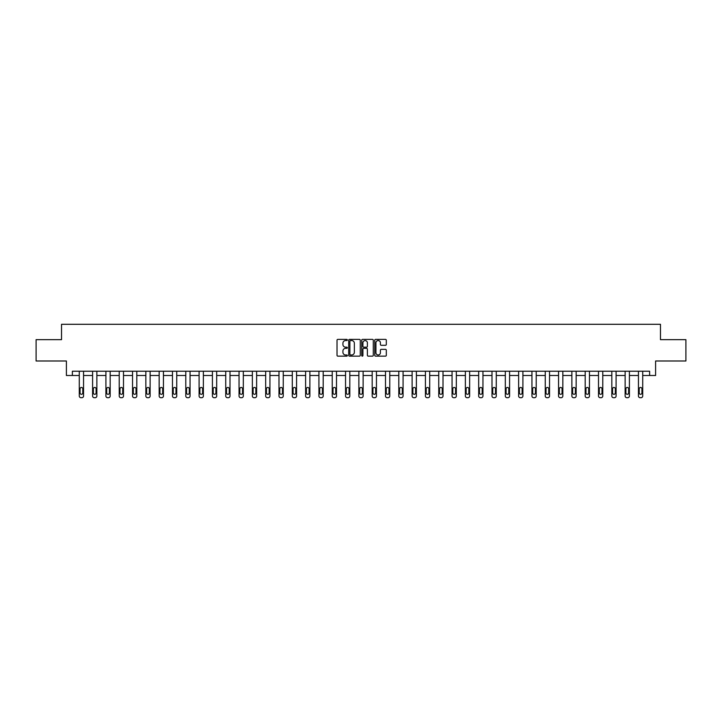 <?xml version="1.0" encoding="UTF-8"?>
<svg xmlns="http://www.w3.org/2000/svg" width="722" height="722" viewBox="0 0 722 722"><rect width="100%" height="100%" fill="white"/><g stroke="black" fill="none" stroke-linecap="round" stroke-linejoin="round"><path stroke-width="1.08" d="M347.345 339.972A0.587 0.587 0 0 0 346.759 339.385L337.86 339.385A0.839 0.839 0 0 0 337.021 340.224L337.021 355.305A0.839 0.839 0 0 0 337.86 356.145L346.759 356.145A0.587 0.587 0 0 0 347.345 355.558A0.587 0.587 0 0 0 346.759 354.971L345.603 354.971A2.68 2.68 0 0 1 342.923 352.291L342.923 351.027A2.68 2.68 0 0 1 345.603 348.347L346.759 348.347A0.587 0.587 0 0 0 347.345 347.76A0.587 0.587 0 0 0 346.759 347.174L345.603 347.174A2.68 2.68 0 0 1 342.923 344.493L342.923 343.239A2.68 2.68 0 0 1 345.603 340.558L346.759 340.558A0.587 0.587 0 0 0 347.345 339.972M385.485 345.296A0.839 0.839 0 0 0 386.315 344.457L386.315 340.224A0.839 0.839 0 0 0 385.485 339.385L375.593 339.385A0.839 0.839 0 0 0 374.763 340.224L374.763 355.305A0.839 0.839 0 0 0 375.593 356.145L385.485 356.145A0.839 0.839 0 0 0 386.315 355.305L386.315 350.197A0.839 0.839 0 0 0 385.485 349.358L381.252 349.358A0.839 0.839 0 0 0 380.413 350.197L380.413 352.724A2.238 2.238 0 0 1 378.175 354.971A2.238 2.238 0 0 1 375.936 352.724L375.936 342.797A2.238 2.238 0 0 1 378.175 340.558A2.238 2.238 0 0 1 380.413 342.797L380.413 344.457A0.839 0.839 0 0 0 381.252 345.296L385.485 345.296M72.371 375.503L72.371 371.234L649.629 371.234L649.629 375.503L655.603 375.503L655.603 360.991L685.9 360.991L685.9 339.656L660.468 339.656L660.468 324.295L61.532 324.295L61.532 339.656L36.1 339.656L36.1 360.991L66.397 360.991L66.397 375.503L79.285 375.503L79.285 395.999A1.706 1.706 174 0 0 80.99 397.705L81.848 397.705A1.706 1.706 174 0 0 83.553 395.999L83.553 371.234M360.269 340.224A0.839 0.839 0 0 0 359.43 339.385L349.547 339.385A0.839 0.839 0 0 0 348.708 340.224L348.708 355.305A0.839 0.839 0 0 0 349.547 356.145L359.43 356.145A0.839 0.839 0 0 0 360.269 355.305L360.269 340.224M362.57 339.385L372.453 339.385A0.839 0.839 0 0 1 373.292 340.224L373.292 355.305A0.839 0.839 0 0 1 372.453 356.145L368.229 356.145A0.839 0.839 0 0 1 367.39 355.305L367.39 349.186A0.839 0.839 0 0 0 366.55 348.347L363.744 348.347A0.839 0.839 0 0 0 362.904 349.186L362.904 355.558A0.587 0.587 0 0 1 362.318 356.145A0.587 0.587 0 0 1 361.731 355.558L361.731 340.224A0.839 0.839 0 0 1 362.57 339.385M83.553 375.503L92.596 375.503L92.596 395.999A1.706 1.706 174 0 0 94.302 397.705L95.16 397.705A1.706 1.706 174 0 0 96.865 395.999L96.865 371.234M96.865 375.503L105.908 375.503L105.908 395.999A1.706 1.706 174 0 0 107.614 397.705L108.471 397.705A1.706 1.706 174 0 0 110.177 395.999L110.177 371.234M110.177 375.503L119.22 375.503L119.22 395.999A1.706 1.706 174 0 0 120.935 397.705L121.783 397.705A1.706 1.706 174 0 0 123.489 395.999L123.489 371.234M123.489 375.503L132.541 375.503L132.541 395.999A1.706 1.706 174 0 0 134.247 397.705L135.095 397.705A1.706 1.706 174 0 0 136.801 395.999L136.801 371.234M136.801 375.503L145.853 375.503L145.853 395.999A1.706 1.706 174 0 0 147.559 397.705L148.407 397.705A1.706 1.706 174 0 0 150.122 395.999L150.122 371.234M150.122 375.503L159.165 375.503L159.165 395.999A1.706 1.706 174 0 0 160.871 397.705L161.728 397.705A1.706 1.706 174 0 0 163.434 395.999L163.434 371.234M163.434 375.503L172.477 375.503L172.477 395.999A1.706 1.706 174 0 0 174.183 397.705L175.04 397.705A1.706 1.706 174 0 0 176.746 395.999L176.746 371.234M176.746 375.503L185.789 375.503L185.789 395.999A1.706 1.706 174 0 0 187.494 397.705L188.352 397.705A1.706 1.706 174 0 0 190.057 395.999L190.057 371.234M190.057 375.503L199.101 375.503L199.101 395.999A1.706 1.706 174 0 0 200.815 397.705L201.664 397.705A1.706 1.706 174 0 0 203.369 395.999L203.369 371.234M203.369 375.503L212.421 375.503L212.421 395.999A1.706 1.706 174 0 0 214.127 397.705L214.975 397.705A1.706 1.706 174 0 0 216.681 395.999L216.681 371.234M216.681 375.503L225.733 375.503L225.733 395.999A1.706 1.706 174 0 0 227.439 397.705L228.296 397.705A1.706 1.706 174 0 0 230.002 395.999L230.002 371.234M230.002 375.503L239.045 375.503L239.045 395.999A1.706 1.706 174 0 0 240.751 397.705L241.608 397.705A1.706 1.706 174 0 0 243.314 395.999L243.314 371.234M243.314 375.503L252.357 375.503L252.357 395.999A1.706 1.706 174 0 0 254.063 397.705L254.92 397.705A1.706 1.706 174 0 0 256.626 395.999L256.626 371.234M256.626 375.503L265.669 375.503L265.669 395.999A1.706 1.706 174 0 0 267.375 397.705L268.232 397.705A1.706 1.706 174 0 0 269.938 395.999L269.938 371.234M269.938 375.503L278.99 375.503L278.99 395.999A1.706 1.706 174 0 0 280.696 397.705L281.544 397.705A1.706 1.706 174 0 0 283.25 395.999L283.25 371.234M283.25 375.503L292.302 375.503L292.302 395.999A1.706 1.706 174 0 0 294.007 397.705L294.856 397.705A1.706 1.706 174 0 0 296.571 395.999L296.571 371.234M296.571 375.503L305.614 375.503L305.614 395.999A1.706 1.706 174 0 0 307.319 397.705L308.177 397.705A1.706 1.706 174 0 0 309.882 395.999L309.882 371.234M309.882 375.503L318.925 375.503L318.925 395.999A1.706 1.706 174 0 0 320.631 397.705L321.489 397.705A1.706 1.706 174 0 0 323.194 395.999L323.194 371.234M323.194 375.503L332.237 375.503L332.237 395.999A1.706 1.706 174 0 0 333.943 397.705L334.8 397.705A1.706 1.706 174 0 0 336.506 395.999L336.506 371.234M336.506 375.503L345.549 375.503L345.549 395.999A1.706 1.706 174 0 0 347.264 397.705L348.112 397.705A1.706 1.706 174 0 0 349.818 395.999L349.818 371.234M349.818 375.503L358.87 375.503L358.87 395.999A1.706 1.706 174 0 0 360.576 397.705L361.424 397.705A1.706 1.706 174 0 0 363.13 395.999L363.13 371.234M363.13 375.503L372.182 375.503L372.182 395.999A1.706 1.706 174 0 0 373.888 397.705L374.736 397.705A1.706 1.706 174 0 0 376.451 395.999L376.451 371.234M376.451 375.503L385.494 375.503L385.494 395.999A1.706 1.706 174 0 0 387.2 397.705L388.057 397.705A1.706 1.706 174 0 0 389.763 395.999L389.763 371.234M389.763 375.503L398.806 375.503L398.806 395.999A1.706 1.706 174 0 0 400.511 397.705L401.369 397.705A1.706 1.706 174 0 0 403.075 395.999L403.075 371.234M403.075 375.503L412.118 375.503L412.118 395.999A1.706 1.706 174 0 0 413.823 397.705L414.681 397.705A1.706 1.706 174 0 0 416.386 395.999L416.386 371.234M416.386 375.503L425.429 375.503L425.429 395.999A1.706 1.706 174 0 0 427.144 397.705L427.993 397.705A1.706 1.706 174 0 0 429.698 395.999L429.698 371.234M429.698 375.503L438.75 375.503L438.75 395.999A1.706 1.706 174 0 0 440.456 397.705L441.304 397.705A1.706 1.706 174 0 0 443.01 395.999L443.01 371.234M443.01 375.503L452.062 375.503L452.062 395.999A1.706 1.706 174 0 0 453.768 397.705L454.625 397.705A1.706 1.706 174 0 0 456.331 395.999L456.331 371.234M456.331 375.503L465.374 375.503L465.374 395.999A1.706 1.706 174 0 0 467.08 397.705L467.937 397.705A1.706 1.706 174 0 0 469.643 395.999L469.643 371.234M469.643 375.503L478.686 375.503L478.686 395.999A1.706 1.706 174 0 0 480.392 397.705L481.249 397.705A1.706 1.706 174 0 0 482.955 395.999L482.955 371.234M482.955 375.503L491.998 375.503L491.998 395.999A1.706 1.706 174 0 0 493.704 397.705L494.561 397.705A1.706 1.706 174 0 0 496.267 395.999L496.267 371.234M496.267 375.503L505.319 375.503L505.319 395.999A1.706 1.706 174 0 0 507.024 397.705L507.873 397.705A1.706 1.706 174 0 0 509.579 395.999L509.579 371.234M509.579 375.503L518.631 375.503L518.631 395.999A1.706 1.706 174 0 0 520.336 397.705L521.185 397.705A1.706 1.706 174 0 0 522.899 395.999L522.899 371.234M522.899 375.503L531.943 375.503L531.943 395.999A1.706 1.706 174 0 0 533.648 397.705L534.506 397.705A1.706 1.706 174 0 0 536.211 395.999L536.211 371.234M536.211 375.503L545.254 375.503L545.254 395.999A1.706 1.706 174 0 0 546.96 397.705L547.817 397.705A1.706 1.706 174 0 0 549.523 395.999L549.523 371.234M549.523 375.503L558.566 375.503L558.566 395.999A1.706 1.706 174 0 0 560.272 397.705L561.129 397.705A1.706 1.706 174 0 0 562.835 395.999L562.835 371.234M562.835 375.503L571.878 375.503L571.878 395.999A1.706 1.706 174 0 0 573.593 397.705L574.441 397.705A1.706 1.706 174 0 0 576.147 395.999L576.147 371.234M576.147 375.503L585.199 375.503L585.199 395.999A1.706 1.706 174 0 0 586.905 397.705L587.753 397.705A1.706 1.706 174 0 0 589.459 395.999L589.459 371.234M589.459 375.503L598.511 375.503L598.511 395.999A1.706 1.706 174 0 0 600.217 397.705L601.065 397.705A1.706 1.706 174 0 0 602.78 395.999L602.78 371.234M602.78 375.503L611.823 375.503L611.823 395.999A1.706 1.706 174 0 0 613.529 397.705L614.386 397.705A1.706 1.706 174 0 0 616.092 395.999L616.092 371.234M616.092 375.503L625.135 375.503L625.135 395.999A1.706 1.706 174 0 0 626.84 397.705L627.698 397.705A1.706 1.706 174 0 0 629.404 395.999L629.404 371.234M629.404 375.503L638.447 375.503L638.447 395.999A1.706 1.706 174 0 0 640.152 397.705L641.01 397.705A1.706 1.706 174 0 0 642.715 395.999L642.715 371.234M642.715 375.503L649.629 375.503M350.468 340.558A0.587 0.587 0 0 0 349.881 341.145L349.881 354.385A0.587 0.587 0 0 0 350.468 354.971L351.677 354.971A2.68 2.68 0 0 0 354.358 352.291L354.358 343.239A2.68 2.68 0 0 0 351.677 340.558L350.468 340.558M367.39 342.842A2.238 2.238 0 0 0 365.142 340.603A2.238 2.238 0 0 0 362.904 342.842L362.904 346.343A0.839 0.839 0 0 0 363.744 347.174L366.55 347.174A0.839 0.839 0 0 0 367.39 346.343L367.39 342.842M80.052 392.93A1.363 1.363 6 0 0 81.415 394.293A1.363 1.363 6 0 0 82.786 392.93A1.363 1.363 -6 0 1 81.415 394.293A1.363 1.363 -6 0 1 80.052 392.93L80.052 388.833A1.363 1.363 -6 0 1 81.415 387.461A1.363 1.363 -6 0 1 82.786 388.833A1.363 1.363 6 0 0 81.415 387.461A1.363 1.363 6 0 0 80.052 388.833M79.285 371.234L79.285 395.999M82.786 388.833L82.786 392.93M93.364 392.93A1.363 1.363 6 0 0 94.726 394.293A1.363 1.363 6 0 0 96.098 392.93A1.363 1.363 -6 0 1 94.726 394.293A1.363 1.363 -6 0 1 93.364 392.93L93.364 388.833A1.363 1.363 -6 0 1 94.726 387.461A1.363 1.363 -6 0 1 96.098 388.833A1.363 1.363 6 0 0 94.726 387.461A1.363 1.363 6 0 0 93.364 388.833M106.675 392.93A1.363 1.363 6 0 0 108.047 394.293A1.363 1.363 6 0 0 109.41 392.93A1.363 1.363 -6 0 1 108.047 394.293A1.363 1.363 -6 0 1 106.675 392.93L106.675 388.833A1.363 1.363 -6 0 1 108.047 387.461A1.363 1.363 -6 0 1 109.41 388.833A1.363 1.363 6 0 0 108.047 387.461A1.363 1.363 6 0 0 106.675 388.833M92.596 371.234L92.596 395.999M96.098 388.833L96.098 392.93M105.908 371.234L105.908 395.999M109.41 388.833L109.41 392.93M119.996 392.93A1.363 1.363 6 0 0 121.359 394.293A1.363 1.363 6 0 0 122.722 392.93A1.363 1.363 -6 0 1 121.359 394.293A1.363 1.363 -6 0 1 119.996 392.93L119.996 388.833A1.363 1.363 -6 0 1 121.359 387.461A1.363 1.363 -6 0 1 122.722 388.833A1.363 1.363 6 0 0 121.359 387.461A1.363 1.363 6 0 0 119.996 388.833M133.308 392.93A1.363 1.363 6 0 0 134.671 394.293A1.363 1.363 6 0 0 136.034 392.93A1.363 1.363 -6 0 1 134.671 394.293A1.363 1.363 -6 0 1 133.308 392.93L133.308 388.833A1.363 1.363 -6 0 1 134.671 387.461A1.363 1.363 -6 0 1 136.034 388.833A1.363 1.363 6 0 0 134.671 387.461A1.363 1.363 6 0 0 133.308 388.833M146.62 392.93A1.363 1.363 6 0 0 147.983 394.293A1.363 1.363 6 0 0 149.346 392.93A1.363 1.363 -6 0 1 147.983 394.293A1.363 1.363 -6 0 1 146.62 392.93L146.62 388.833A1.363 1.363 -6 0 1 147.983 387.461A1.363 1.363 -6 0 1 149.346 388.833A1.363 1.363 6 0 0 147.983 387.461A1.363 1.363 6 0 0 146.62 388.833M119.22 371.234L119.22 395.999M122.722 388.833L122.722 392.93M132.541 371.234L132.541 395.999M136.034 388.833L136.034 392.93M145.853 371.234L145.853 395.999M149.346 388.833L149.346 392.93M159.932 392.93A1.363 1.363 6 0 0 161.295 394.293A1.363 1.363 6 0 0 162.667 392.93A1.363 1.363 -6 0 1 161.295 394.293A1.363 1.363 -6 0 1 159.932 392.93L159.932 388.833A1.363 1.363 -6 0 1 161.295 387.461A1.363 1.363 -6 0 1 162.667 388.833A1.363 1.363 6 0 0 161.295 387.461A1.363 1.363 6 0 0 159.932 388.833M159.165 371.234L159.165 395.999M162.667 388.833L162.667 392.93M173.244 392.93A1.363 1.363 6 0 0 174.616 394.293A1.363 1.363 6 0 0 175.978 392.93A1.363 1.363 -6 0 1 174.616 394.293A1.363 1.363 -6 0 1 173.244 392.93L173.244 388.833A1.363 1.363 -6 0 1 174.616 387.461A1.363 1.363 -6 0 1 175.978 388.833A1.363 1.363 6 0 0 174.616 387.461A1.363 1.363 6 0 0 173.244 388.833M172.477 371.234L172.477 395.999M175.978 388.833L175.978 392.93M186.556 392.93A1.363 1.363 6 0 0 187.928 394.293A1.363 1.363 6 0 0 189.29 392.93A1.363 1.363 -6 0 1 187.928 394.293A1.363 1.363 -6 0 1 186.556 392.93L186.556 388.833A1.363 1.363 -6 0 1 187.928 387.461A1.363 1.363 -6 0 1 189.29 388.833A1.363 1.363 6 0 0 187.928 387.461A1.363 1.363 6 0 0 186.556 388.833M185.789 371.234L185.789 395.999M189.29 388.833L189.29 392.93M199.877 392.93A1.363 1.363 6 0 0 201.239 394.293A1.363 1.363 6 0 0 202.602 392.93A1.363 1.363 -6 0 1 201.239 394.293A1.363 1.363 -6 0 1 199.877 392.93L199.877 388.833A1.363 1.363 -6 0 1 201.239 387.461A1.363 1.363 -6 0 1 202.602 388.833A1.363 1.363 6 0 0 201.239 387.461A1.363 1.363 6 0 0 199.877 388.833M199.101 371.234L199.101 395.999M202.602 388.833L202.602 392.93M213.189 392.93A1.363 1.363 6 0 0 214.551 394.293A1.363 1.363 6 0 0 215.914 392.93A1.363 1.363 -6 0 1 214.551 394.293A1.363 1.363 -6 0 1 213.189 392.93L213.189 388.833A1.363 1.363 -6 0 1 214.551 387.461A1.363 1.363 -6 0 1 215.914 388.833A1.363 1.363 6 0 0 214.551 387.461A1.363 1.363 6 0 0 213.189 388.833M212.421 371.234L212.421 395.999M215.914 388.833L215.914 392.93M226.5 392.93A1.363 1.363 6 0 0 227.863 394.293A1.363 1.363 6 0 0 229.235 392.93A1.363 1.363 -6 0 1 227.863 394.293A1.363 1.363 -6 0 1 226.5 392.93L226.5 388.833A1.363 1.363 -6 0 1 227.863 387.461A1.363 1.363 -6 0 1 229.235 388.833A1.363 1.363 6 0 0 227.863 387.461A1.363 1.363 6 0 0 226.5 388.833M225.733 371.234L225.733 395.999M229.235 388.833L229.235 392.93M239.812 392.93A1.363 1.363 6 0 0 241.175 394.293A1.363 1.363 6 0 0 242.547 392.93A1.363 1.363 -6 0 1 241.175 394.293A1.363 1.363 -6 0 1 239.812 392.93L239.812 388.833A1.363 1.363 -6 0 1 241.175 387.461A1.363 1.363 -6 0 1 242.547 388.833A1.363 1.363 6 0 0 241.175 387.461A1.363 1.363 6 0 0 239.812 388.833M239.045 371.234L239.045 395.999M242.547 388.833L242.547 392.93M253.124 392.93A1.363 1.363 6 0 0 254.496 394.293A1.363 1.363 6 0 0 255.859 392.93A1.363 1.363 -6 0 1 254.496 394.293A1.363 1.363 -6 0 1 253.124 392.93L253.124 388.833A1.363 1.363 -6 0 1 254.496 387.461A1.363 1.363 -6 0 1 255.859 388.833A1.363 1.363 6 0 0 254.496 387.461A1.363 1.363 6 0 0 253.124 388.833M252.357 371.234L252.357 395.999M255.859 388.833L255.859 392.93M266.436 392.93A1.363 1.363 6 0 0 267.808 394.293A1.363 1.363 6 0 0 269.171 392.93A1.363 1.363 -6 0 1 267.808 394.293A1.363 1.363 -6 0 1 266.436 392.93L266.436 388.833A1.363 1.363 -6 0 1 267.808 387.461A1.363 1.363 -6 0 1 269.171 388.833A1.363 1.363 6 0 0 267.808 387.461A1.363 1.363 6 0 0 266.436 388.833M265.669 371.234L265.669 395.999M269.171 388.833L269.171 392.93M279.757 392.93A1.363 1.363 6 0 0 281.12 394.293A1.363 1.363 6 0 0 282.483 392.93A1.363 1.363 -6 0 1 281.12 394.293A1.363 1.363 -6 0 1 279.757 392.93L279.757 388.833A1.363 1.363 -6 0 1 281.12 387.461A1.363 1.363 -6 0 1 282.483 388.833A1.363 1.363 6 0 0 281.12 387.461A1.363 1.363 6 0 0 279.757 388.833M278.99 371.234L278.99 395.999M282.483 388.833L282.483 392.93M293.069 392.93A1.363 1.363 6 0 0 294.432 394.293A1.363 1.363 6 0 0 295.794 392.93A1.363 1.363 -6 0 1 294.432 394.293A1.363 1.363 -6 0 1 293.069 392.93L293.069 388.833A1.363 1.363 -6 0 1 294.432 387.461A1.363 1.363 -6 0 1 295.794 388.833A1.363 1.363 6 0 0 294.432 387.461A1.363 1.363 6 0 0 293.069 388.833M292.302 371.234L292.302 395.999M295.794 388.833L295.794 392.93M306.381 392.93A1.363 1.363 6 0 0 307.743 394.293A1.363 1.363 6 0 0 309.115 392.93A1.363 1.363 -6 0 1 307.743 394.293A1.363 1.363 -6 0 1 306.381 392.93L306.381 388.833A1.363 1.363 -6 0 1 307.743 387.461A1.363 1.363 -6 0 1 309.115 388.833A1.363 1.363 6 0 0 307.743 387.461A1.363 1.363 6 0 0 306.381 388.833M305.614 371.234L305.614 395.999M309.115 388.833L309.115 392.93M319.693 392.93A1.363 1.363 6 0 0 321.055 394.293A1.363 1.363 6 0 0 322.427 392.93A1.363 1.363 -6 0 1 321.055 394.293A1.363 1.363 -6 0 1 319.693 392.93L319.693 388.833A1.363 1.363 -6 0 1 321.055 387.461A1.363 1.363 -6 0 1 322.427 388.833A1.363 1.363 6 0 0 321.055 387.461A1.363 1.363 6 0 0 319.693 388.833M318.925 371.234L318.925 395.999M322.427 388.833L322.427 392.93M333.004 392.93A1.363 1.363 6 0 0 334.376 394.293A1.363 1.363 6 0 0 335.739 392.93A1.363 1.363 -6 0 1 334.376 394.293A1.363 1.363 -6 0 1 333.004 392.93L333.004 388.833A1.363 1.363 -6 0 1 334.376 387.461A1.363 1.363 -6 0 1 335.739 388.833A1.363 1.363 6 0 0 334.376 387.461A1.363 1.363 6 0 0 333.004 388.833M332.237 371.234L332.237 395.999M335.739 388.833L335.739 392.93M346.325 392.93A1.363 1.363 6 0 0 347.688 394.293A1.363 1.363 6 0 0 349.051 392.93A1.363 1.363 -6 0 1 347.688 394.293A1.363 1.363 -6 0 1 346.325 392.93L346.325 388.833A1.363 1.363 -6 0 1 347.688 387.461A1.363 1.363 -6 0 1 349.051 388.833A1.363 1.363 6 0 0 347.688 387.461A1.363 1.363 6 0 0 346.325 388.833M345.549 371.234L345.549 395.999M349.051 388.833L349.051 392.93M359.637 392.93A1.363 1.363 6 0 0 361 394.293A1.363 1.363 6 0 0 362.363 392.93A1.363 1.363 -6 0 1 361 394.293A1.363 1.363 -6 0 1 359.637 392.93L359.637 388.833A1.363 1.363 -6 0 1 361 387.461A1.363 1.363 -6 0 1 362.363 388.833A1.363 1.363 6 0 0 361 387.461A1.363 1.363 6 0 0 359.637 388.833M358.87 371.234L358.87 395.999M362.363 388.833L362.363 392.93M372.949 392.93A1.363 1.363 6 0 0 374.312 394.293A1.363 1.363 6 0 0 375.675 392.93A1.363 1.363 -6 0 1 374.312 394.293A1.363 1.363 -6 0 1 372.949 392.93L372.949 388.833A1.363 1.363 -6 0 1 374.312 387.461A1.363 1.363 -6 0 1 375.675 388.833A1.363 1.363 6 0 0 374.312 387.461A1.363 1.363 6 0 0 372.949 388.833M372.182 371.234L372.182 395.999M375.675 388.833L375.675 392.93M386.261 392.93A1.363 1.363 6 0 0 387.624 394.293A1.363 1.363 6 0 0 388.996 392.93A1.363 1.363 -6 0 1 387.624 394.293A1.363 1.363 -6 0 1 386.261 392.93L386.261 388.833A1.363 1.363 -6 0 1 387.624 387.461A1.363 1.363 -6 0 1 388.996 388.833A1.363 1.363 6 0 0 387.624 387.461A1.363 1.363 6 0 0 386.261 388.833M385.494 371.234L385.494 395.999M388.996 388.833L388.996 392.93M399.573 392.93A1.363 1.363 6 0 0 400.945 394.293A1.363 1.363 6 0 0 402.307 392.93A1.363 1.363 -6 0 1 400.945 394.293A1.363 1.363 -6 0 1 399.573 392.93L399.573 388.833A1.363 1.363 -6 0 1 400.945 387.461A1.363 1.363 -6 0 1 402.307 388.833A1.363 1.363 6 0 0 400.945 387.461A1.363 1.363 6 0 0 399.573 388.833M398.806 371.234L398.806 395.999M402.307 388.833L402.307 392.93M412.885 392.93A1.363 1.363 6 0 0 414.257 394.293A1.363 1.363 6 0 0 415.619 392.93A1.363 1.363 -6 0 1 414.257 394.293A1.363 1.363 -6 0 1 412.885 392.93L412.885 388.833A1.363 1.363 -6 0 1 414.257 387.461A1.363 1.363 -6 0 1 415.619 388.833A1.363 1.363 6 0 0 414.257 387.461A1.363 1.363 6 0 0 412.885 388.833M412.118 371.234L412.118 395.999M415.619 388.833L415.619 392.93M426.206 392.93A1.363 1.363 6 0 0 427.568 394.293A1.363 1.363 6 0 0 428.931 392.93A1.363 1.363 -6 0 1 427.568 394.293A1.363 1.363 -6 0 1 426.206 392.93L426.206 388.833A1.363 1.363 -6 0 1 427.568 387.461A1.363 1.363 -6 0 1 428.931 388.833A1.363 1.363 6 0 0 427.568 387.461A1.363 1.363 6 0 0 426.206 388.833M425.429 371.234L425.429 395.999M428.931 388.833L428.931 392.93M439.517 392.93A1.363 1.363 6 0 0 440.88 394.293A1.363 1.363 6 0 0 442.243 392.93A1.363 1.363 -6 0 1 440.88 394.293A1.363 1.363 -6 0 1 439.517 392.93L439.517 388.833A1.363 1.363 -6 0 1 440.88 387.461A1.363 1.363 -6 0 1 442.243 388.833A1.363 1.363 6 0 0 440.88 387.461A1.363 1.363 6 0 0 439.517 388.833M438.75 371.234L438.75 395.999M442.243 388.833L442.243 392.93M452.829 392.93A1.363 1.363 6 0 0 454.192 394.293A1.363 1.363 6 0 0 455.564 392.93A1.363 1.363 -6 0 1 454.192 394.293A1.363 1.363 -6 0 1 452.829 392.93L452.829 388.833A1.363 1.363 -6 0 1 454.192 387.461A1.363 1.363 -6 0 1 455.564 388.833A1.363 1.363 6 0 0 454.192 387.461A1.363 1.363 6 0 0 452.829 388.833M452.062 371.234L452.062 395.999M455.564 388.833L455.564 392.93M466.141 392.93A1.363 1.363 6 0 0 467.504 394.293A1.363 1.363 6 0 0 468.876 392.93A1.363 1.363 -6 0 1 467.504 394.293A1.363 1.363 -6 0 1 466.141 392.93L466.141 388.833A1.363 1.363 -6 0 1 467.504 387.461A1.363 1.363 -6 0 1 468.876 388.833A1.363 1.363 6 0 0 467.504 387.461A1.363 1.363 6 0 0 466.141 388.833M465.374 371.234L465.374 395.999M468.876 388.833L468.876 392.93M479.453 392.93A1.363 1.363 6 0 0 480.825 394.293A1.363 1.363 6 0 0 482.188 392.93A1.363 1.363 -6 0 1 480.825 394.293A1.363 1.363 -6 0 1 479.453 392.93L479.453 388.833A1.363 1.363 -6 0 1 480.825 387.461A1.363 1.363 -6 0 1 482.188 388.833A1.363 1.363 6 0 0 480.825 387.461A1.363 1.363 6 0 0 479.453 388.833M478.686 371.234L478.686 395.999M482.188 388.833L482.188 392.93M492.765 392.93A1.363 1.363 6 0 0 494.137 394.293A1.363 1.363 6 0 0 495.5 392.93A1.363 1.363 -6 0 1 494.137 394.293A1.363 1.363 -6 0 1 492.765 392.93L492.765 388.833A1.363 1.363 -6 0 1 494.137 387.461A1.363 1.363 -6 0 1 495.5 388.833A1.363 1.363 6 0 0 494.137 387.461A1.363 1.363 6 0 0 492.765 388.833M491.998 371.234L491.998 395.999M495.5 388.833L495.5 392.93M506.086 392.93A1.363 1.363 6 0 0 507.449 394.293A1.363 1.363 6 0 0 508.811 392.93A1.363 1.363 -6 0 1 507.449 394.293A1.363 1.363 -6 0 1 506.086 392.93L506.086 388.833A1.363 1.363 -6 0 1 507.449 387.461A1.363 1.363 -6 0 1 508.811 388.833A1.363 1.363 6 0 0 507.449 387.461A1.363 1.363 6 0 0 506.086 388.833M505.319 371.234L505.319 395.999M508.811 388.833L508.811 392.93M519.398 392.93A1.363 1.363 6 0 0 520.761 394.293A1.363 1.363 6 0 0 522.123 392.93A1.363 1.363 -6 0 1 520.761 394.293A1.363 1.363 -6 0 1 519.398 392.93L519.398 388.833A1.363 1.363 -6 0 1 520.761 387.461A1.363 1.363 -6 0 1 522.123 388.833A1.363 1.363 6 0 0 520.761 387.461A1.363 1.363 6 0 0 519.398 388.833M518.631 371.234L518.631 395.999M522.123 388.833L522.123 392.93M532.71 392.93A1.363 1.363 6 0 0 534.072 394.293A1.363 1.363 6 0 0 535.444 392.93A1.363 1.363 -6 0 1 534.072 394.293A1.363 1.363 -6 0 1 532.71 392.93L532.71 388.833A1.363 1.363 -6 0 1 534.072 387.461A1.363 1.363 -6 0 1 535.444 388.833A1.363 1.363 6 0 0 534.072 387.461A1.363 1.363 6 0 0 532.71 388.833M531.943 371.234L531.943 395.999M535.444 388.833L535.444 392.93M546.022 392.93A1.363 1.363 6 0 0 547.384 394.293A1.363 1.363 6 0 0 548.756 392.93A1.363 1.363 -6 0 1 547.384 394.293A1.363 1.363 -6 0 1 546.022 392.93L546.022 388.833A1.363 1.363 -6 0 1 547.384 387.461A1.363 1.363 -6 0 1 548.756 388.833A1.363 1.363 6 0 0 547.384 387.461A1.363 1.363 6 0 0 546.022 388.833M545.254 371.234L545.254 395.999M548.756 388.833L548.756 392.93M559.333 392.93A1.363 1.363 6 0 0 560.705 394.293A1.363 1.363 6 0 0 562.068 392.93A1.363 1.363 -6 0 1 560.705 394.293A1.363 1.363 -6 0 1 559.333 392.93L559.333 388.833A1.363 1.363 -6 0 1 560.705 387.461A1.363 1.363 -6 0 1 562.068 388.833A1.363 1.363 6 0 0 560.705 387.461A1.363 1.363 6 0 0 559.333 388.833M558.566 371.234L558.566 395.999M562.068 388.833L562.068 392.93M572.654 392.93A1.363 1.363 6 0 0 574.017 394.293A1.363 1.363 6 0 0 575.38 392.93A1.363 1.363 -6 0 1 574.017 394.293A1.363 1.363 -6 0 1 572.654 392.93L572.654 388.833A1.363 1.363 -6 0 1 574.017 387.461A1.363 1.363 -6 0 1 575.38 388.833A1.363 1.363 6 0 0 574.017 387.461A1.363 1.363 6 0 0 572.654 388.833M571.878 371.234L571.878 395.999M575.38 388.833L575.38 392.93M585.966 392.93A1.363 1.363 6 0 0 587.329 394.293A1.363 1.363 6 0 0 588.692 392.93A1.363 1.363 -6 0 1 587.329 394.293A1.363 1.363 -6 0 1 585.966 392.93L585.966 388.833A1.363 1.363 -6 0 1 587.329 387.461A1.363 1.363 -6 0 1 588.692 388.833A1.363 1.363 6 0 0 587.329 387.461A1.363 1.363 6 0 0 585.966 388.833M585.199 371.234L585.199 395.999M588.692 388.833L588.692 392.93M599.278 392.93A1.363 1.363 6 0 0 600.641 394.293A1.363 1.363 6 0 0 602.004 392.93A1.363 1.363 -6 0 1 600.641 394.293A1.363 1.363 -6 0 1 599.278 392.93L599.278 388.833A1.363 1.363 -6 0 1 600.641 387.461A1.363 1.363 -6 0 1 602.004 388.833A1.363 1.363 6 0 0 600.641 387.461A1.363 1.363 6 0 0 599.278 388.833M598.511 371.234L598.511 395.999M602.004 388.833L602.004 392.93M612.59 392.93A1.363 1.363 6 0 0 613.953 394.293A1.363 1.363 6 0 0 615.324 392.93A1.363 1.363 -6 0 1 613.953 394.293A1.363 1.363 -6 0 1 612.59 392.93L612.59 388.833A1.363 1.363 -6 0 1 613.953 387.461A1.363 1.363 -6 0 1 615.324 388.833A1.363 1.363 6 0 0 613.953 387.461A1.363 1.363 6 0 0 612.59 388.833M611.823 371.234L611.823 395.999M615.324 388.833L615.324 392.93M625.902 392.93A1.363 1.363 6 0 0 627.274 394.293A1.363 1.363 6 0 0 628.636 392.93A1.363 1.363 -6 0 1 627.274 394.293A1.363 1.363 -6 0 1 625.902 392.93L625.902 388.833A1.363 1.363 -6 0 1 627.274 387.461A1.363 1.363 -6 0 1 628.636 388.833A1.363 1.363 6 0 0 627.274 387.461A1.363 1.363 6 0 0 625.902 388.833M625.135 371.234L625.135 395.999M628.636 388.833L628.636 392.93M639.214 392.93A1.363 1.363 6 0 0 640.585 394.293A1.363 1.363 6 0 0 641.948 392.93A1.363 1.363 -6 0 1 640.585 394.293A1.363 1.363 -6 0 1 639.214 392.93L639.214 388.833A1.363 1.363 -6 0 1 640.585 387.461A1.363 1.363 -6 0 1 641.948 388.833A1.363 1.363 6 0 0 640.585 387.461A1.363 1.363 6 0 0 639.214 388.833M638.447 371.234L638.447 395.999M641.948 388.833L641.948 392.93"/></g></svg>
